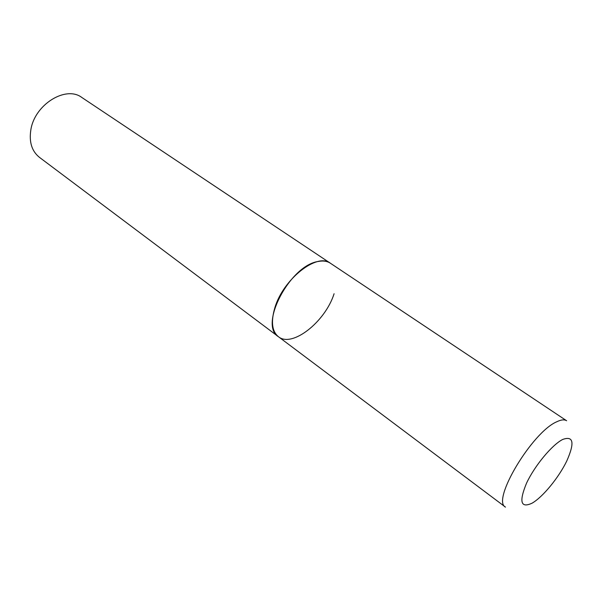 <?xml version="1.0" encoding="UTF-8"?>
<svg xmlns="http://www.w3.org/2000/svg" width="604" height="604" viewBox="0 0 604 604"><rect width="100%" height="100%" fill="white"/><g stroke="black" fill="none" stroke-linecap="round" stroke-linejoin="round"><path stroke-width="0.91" d="M330.396 263.231C327.172 261.109 323.125 260.52 318.24 261.472C289.95 265.277 258.625 325.352 278.399 336.685C271.989 331.369 270.788 321.789 274.805 307.934C283.072 279.184 317.221 252.419 330.396 263.231L566.62 420.754C564.438 419.327 561.192 419.652 556.858 421.728C532.094 432.049 491.203 500.716 505.488 507.118L39.449 157.357C31.816 151.204 28.954 142.016 30.857 129.785C34.707 104.462 65.896 85.285 81.834 97.478L330.396 263.231M334.087 293.74C325.277 321.781 292.094 348.115 278.399 336.685M532.147 503.147C542.883 496.956 558.692 477.658 566.726 461.086C574.849 442.77 573.513 435.559 562.709 439.455C552.101 444.771 534.699 465.707 526.552 483.14C518.844 501.788 520.708 508.462 532.147 503.147"/></g></svg>
